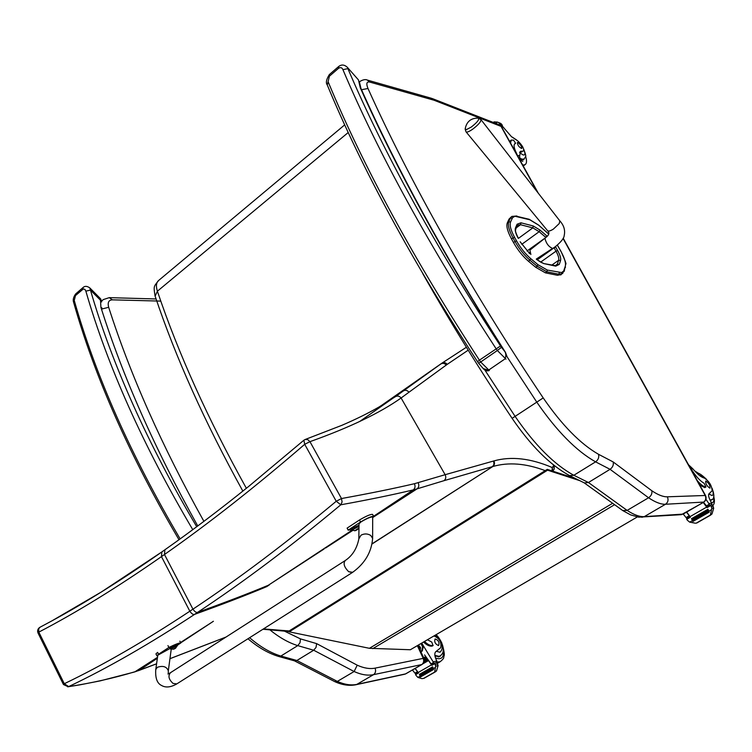 <?xml version="1.0" encoding="UTF-8"?>
<svg xmlns="http://www.w3.org/2000/svg" width="752" height="752" viewBox="0 0 752 752"><rect width="100%" height="100%" fill="white"/><g stroke="black" fill="none" stroke-linecap="round" stroke-linejoin="round"><path stroke-width="1.13" d="M324.056 549.007L268.267 585.291L353.675 529.117L358.995 526.391M373.603 516.276L413.299 489.89L417.087 488.847L372.992 517.367M414.418 483.715C415.518 486.271 415.142 488.33 413.29 489.9C392.591 494.825 368.433 499.789 340.816 504.789C290.874 546.422 243.169 582.264 197.72 612.297C196.272 612.795 194.683 611.752 192.944 609.158C238.299 579.031 286.07 543.066 336.238 501.264L340.816 504.789L342.085 501.969L341.493 498.538C369.354 493.491 393.663 488.556 414.418 483.715L445.137 474.7L401.098 398.005C379.957 412.989 349.567 427.54 309.946 441.668L307.634 439.544L305.002 439.544L303.893 440.221L304.71 444.31C255.539 486.751 208.802 523.486 164.481 554.506L164.885 549.806M305.538 439.347L341.869 425.322C355.846 419.306 368.179 413.233 378.867 407.095L395.383 396.689L441.866 363.207L466.39 347.255M553.632 469.934L554.205 469.126L553.406 464.896M552.034 470.921L552.269 467.556L553.886 465.281M213.408 621.265L212.083 622.139M180.724 642.847L212.111 622.13L180.555 642.509M157.506 657.333L135.069 671.715C113.665 678.154 91.528 683.107 68.658 686.595L67.699 686.839M39.771 627.347C37.732 628.841 37.149 630.74 38.032 633.024L63.459 684.546L64.296 683.718L68.658 686.595C107.47 668.161 149.46 644.079 194.627 614.346L197.72 612.297C224.735 602.606 248.254 593.601 268.267 585.291L265.296 587.237C245.246 595.575 221.69 604.617 194.627 614.346C193.179 614.845 191.581 613.801 189.842 611.216C144.704 641.061 102.855 665.229 64.296 683.718L38.822 632.122C76.469 612.532 117.35 587.359 161.454 556.621L164.481 554.506L192.944 609.158L189.842 611.216L161.454 556.621L161.868 551.921M40.26 627.102L43.522 625.363M40.157 627.149L38.69 628.728L38.822 632.122L38.032 633.024M161.417 552.241C122.397 579.51 85.925 602.371 51.991 620.823L43.541 625.354M156.585 663.79L134.655 671.931L139.035 670.38L157.375 658.282M579.303 480.5L547.578 470.188L547.249 469.361L575.101 478.432M547.249 469.361L288.994 631.05L289.21 631.84L369.401 648.309L410.348 649.747L637.292 516.962M289.21 631.84L547.578 470.188M511.539 238.995L513.503 242.548L514.979 241.477L513.014 237.923L511.539 238.995C507.534 231.494 506.124 226.126 507.318 222.874L508.775 221.802L510.542 222.037L512.62 217.582L514.988 216.247L529.793 219.772L538.893 225.337L548.725 234.098M545.416 272.844L557.448 275.27L558.905 274.245L546.892 271.801L545.416 272.844L535.697 267.28L537.172 266.227L546.892 271.801L547.296 270.062L537.962 264.695L530.903 258.791C525.432 254.073 520.647 248.104 516.549 240.894L514.584 237.341C510.768 230.215 509.424 225.121 510.542 222.037M507.318 222.874L509.001 219.152L511.351 216.811M530.903 258.791L528.618 261.386L535.697 267.28M528.618 261.386C522.856 256.432 517.818 250.153 513.503 242.548M561.274 274.565L557.448 275.27M471.222 127.097L466.287 129.664L465.197 128.827C466.635 121.523 471.034 117.961 478.375 118.13C479.56 119.446 477.172 122.435 471.222 127.097M545.228 237.999L529.887 250.096L530.874 254.496M536.317 259.055L552.57 248.423C548.81 246.863 546.281 243.592 544.984 238.591L545.341 237.914C549.101 235.16 549.862 232.791 547.625 230.779M528.966 252.879L529.812 252.268M680.579 514.725L682.985 514.114L644.276 516.633C639.642 516.906 633.927 514.829 627.14 510.401L622.778 510.589L584.144 482.812M705.508 495.474L667.362 496.809C663.189 496.95 658.009 494.919 651.824 490.746C652.322 493.538 651.241 495.878 648.562 497.768L627.14 510.401L588.44 482.511L584.398 482.934L569.565 475.621L573.832 475.273C554.365 464.661 534.785 445.024 515.101 416.382L512.112 418.338C530.903 445.851 550.05 464.952 569.565 475.621M506.002 355.16L536.787 402.151C556.677 431.037 576.276 450.937 595.584 461.85L573.832 475.273L588.44 482.511L610.06 469.314L648.562 497.768C655.302 502.289 660.942 504.451 665.482 504.263L703.834 502.063M651.824 490.746L613.162 461.935C613.792 464.868 612.748 467.33 610.06 469.314L595.584 461.85C598.282 459.839 599.259 457.31 598.507 454.283C580.365 443.887 561.932 425.106 543.207 397.921L515.101 416.382L484.758 369.871M405.995 673.698L421.966 664.495C424.203 662.991 424.861 660.952 423.949 658.385L423.188 658.376C424.156 661.064 423.658 663.132 421.703 664.58L422.173 664.373M357.219 665.182L316.62 643.618L316.037 647.387L313.706 650.226L354.117 671.517C361.327 674.779 367.803 675.822 373.537 674.657L421.703 664.58L405.516 673.905L356.871 684.376L373.537 674.657C375.558 673.134 376.066 670.963 375.079 668.133C369.796 669.177 363.846 668.19 357.219 665.182L354.117 671.517L337.347 681.406L334.762 681.632M355.668 684.799L356.871 684.376C351.081 685.598 344.576 684.611 337.347 681.406L296.88 660.5L313.706 650.226L297.754 645.62L300.02 642.734L300.452 638.88L283.231 630.533M278.484 656.411L280.863 656.045L296.88 660.5L294.624 660.895M519.952 160.054L519.632 156.021L520.497 151.293L522.819 151.105L521.578 152.064L522.819 151.105M517.705 156.002L516.389 153.615M523.552 151.049C524.144 148.558 522.217 145.174 517.799 140.915L511.463 136.676L502.853 126.759M501.65 126.27L502.458 125.64L500.4 124.823L499.601 123.535L501.81 124.447L500.738 123.422L497.392 122.087L494.102 121.88L493.321 122.454M514.744 143.726L515.618 143.303L513.588 140.173L511.228 140.079L510.58 143.106M509.677 141.498L511.04 140.22M514.96 143.557C513.381 144.863 513.973 148.266 516.746 153.756M498.491 122.51L499.601 123.535M500.738 123.422L498.482 122.501M501.81 124.447L502.458 125.64M519.942 158.672L521.813 159.668L523.871 159.725M519.829 151.998L521.578 152.064M517.912 142.56L517.348 142.542C517.639 145.277 519.115 147.27 521.766 148.511C521.869 146.584 520.591 144.6 517.912 142.56M711.683 504.818L711.815 503.417L710.471 500.926C708.44 496.856 708.036 494.402 709.239 493.566L712.153 490.718C711.777 485.576 709.202 481.374 704.445 478.093C701.315 477.36 697.452 474.277 692.865 468.844L688.503 464.736M689.067 465.751L690.684 468.129C695.215 475.649 699.68 480.697 704.079 483.254L705.978 486.92L704.774 487.616L699.774 485.106M697.32 480.669C700.855 484.758 703.712 486.845 705.884 486.929L705.978 486.92M683.248 514.039L686.04 517.573L688.343 517.649M688.315 517.649L690.063 516.643L686.426 512.206M695.562 523.232L689.678 522.151L687.328 520.177L686.755 519.284L690.449 517.169L686.698 512.046M690.045 516.624L706.654 507.102L703.28 502.505M707.247 506.81L703.552 502.345M706.213 505.993L709.296 504.225L705.949 499.309M711.956 514.048L713.695 508.173L712.294 504.78L710.64 504.874L711.834 508.286L710.574 514.142L711.956 514.048L710.33 515.111L710.574 514.142M706.654 507.102L707.049 507.656L706.871 507.027L710.593 504.902M708.798 511.163L692.291 520.591L692.799 521.531L709.324 512.093L708.807 511.153L711.618 509.621M692.291 520.591L708.769 511.219M707.942 509.273L691.455 518.711L691.953 519.641L708.459 510.204L707.961 509.264L708.459 510.204M691.473 518.701L707.933 509.283M686.755 519.284L686.585 518.654L690.073 516.662L686.585 518.654M709.324 512.093L708.882 511.181M709.296 504.225L709.033 505.786M712.294 499.243L710.33 500.653M709.249 493.688L708.751 494.026M709.841 488.142L710.01 488.104C710.123 485.134 708.694 482.784 705.714 481.045C705.47 483.724 706.852 486.083 709.841 488.142M436.47 662.662L436.856 661.14L435.822 658.808C434.355 654.973 434.496 652.482 436.254 651.345L440.719 647.716C441.631 642.387 439.506 638.514 434.346 636.098L433.707 636.07M424.504 641.456C427.672 644.549 430.52 645.902 433.039 645.526L431.742 642.048L427.409 639.755M412.425 669.985L414.916 673.162L417.031 673.2M418.131 672.382L414.972 668.519M418.206 672.485L431.498 664.862L431.855 665.36L434.853 663.64L435.681 666.169L438.078 665.661L436.517 670.916L435.352 671.856L424.043 678.295L421.91 678.624L417.886 677.42L416.1 675.475L415.602 674.666L418.563 672.974L415.189 668.396M431.498 664.862L424.56 654.907L431.075 663.894L433.537 662.474L421.712 643.092M419.099 647.857L420.33 647.143M427.794 659.889L428.339 660.67L422.962 663.772L428.32 660.679L427.794 659.889L424.09 662.014M426.675 658.263L427.211 659.053L424.372 660.688L427.211 659.053L426.675 658.263L424.325 659.617M424.053 658.611L426.121 657.417L425.594 656.628L423.658 657.746M432.165 664.524L431.075 663.894M435.681 666.169L434.75 671.301L436.517 670.916M432.372 645.921L432.08 646.09C429.561 646.457 426.713 645.103 423.545 642.02M433.152 668.641L419.954 676.18L420.349 677.054L433.566 669.506L433.18 668.631L435.446 667.391M419.954 676.18L433.105 668.707M419.4 674.384L432.569 666.855L419.4 674.384L419.776 675.258L432.992 667.71L432.607 666.827L432.992 667.71M426.121 657.417L425.594 656.628M415.602 674.666L415.555 674.046L418.234 672.514L415.555 674.046M438.078 665.661L436.94 662.559L434.816 663.01L434.853 663.64M423.611 678.389L434.825 672.006L434.75 671.301M433.566 669.506L433.265 668.641M431.855 665.36L431.789 664.73L434.75 663.048L431.789 664.73M433.537 662.474L433.594 663.706M420.913 651.796L422.267 651.006L423.263 646.833L421.571 643.176M420.829 651.599L421.618 651.129L422.615 646.955L421.017 643.496M420.227 650.301L420.584 647.698L418.356 645.056M441.678 654.531L439.751 656.609L434.957 656.035M438.444 645.526L438.66 645.46C439.619 642.302 438.435 640.131 435.117 638.946C434.092 641.823 435.201 644.013 438.444 645.526M345.3 560.494C352.415 555.719 356.927 548.528 358.836 538.921L360.969 535.217C364.297 533.459 367.559 533.535 370.755 535.462L372.625 538.413C371.516 552.316 364.739 563.69 352.303 572.554L348.721 571.717C344.134 567.177 342.997 563.436 345.3 560.494C342.997 563.436 344.134 567.177 348.721 571.717L352.716 572.291L177.284 683.596M157.732 655.744L156.886 655.744L158.559 654.231L168.899 647.453C175.658 644.163 179.625 642.678 180.8 642.998L177.585 645.094M177.519 644.84L177.171 644.154L171.024 647.049L169.839 648.083L170.525 649.061L177.566 645.282L171.381 647.735L157.807 655.218L155.796 669.299M180.8 642.998L179.86 641.155M168.899 647.453L167.95 645.592M158.559 654.231L157.619 652.369L155.946 653.892L156.886 655.744M351.522 529.869L348.204 530.094L360.556 522.01C367.145 518.119 371.507 516.239 373.65 516.351L372.682 517.62M372.682 517.094L372.682 516.934C370.708 516.831 366.854 518.457 361.12 521.832L359.024 523.787L358.845 538.282M373.65 516.351L372.55 514.368C370.407 514.246 366.045 516.126 359.447 520.017L347.114 528.111L348.204 530.094M177.566 645.282L175.498 648.318L175.893 647.416L173.026 649.286M174.097 649.051L175.46 648.28M351.71 530.216L351.316 529.511L352.979 528.036L359.014 525.122M357.548 529.587L358.046 528.59L354.643 530.809M357.285 529.549L358.977 527.904M355.687 530.583L357.322 529.615M361.063 88.68L360.293 87.787L361.063 88.68C396.887 169.106 445.024 257.005 505.466 352.378M507.196 357.031L505.466 352.387L503.671 350.094C505.917 352.237 506.397 355.151 505.109 358.836L488.424 370.238L483.207 368.555L478.582 363.216L480.688 361.994L479.419 360.17L477.52 361.693C412.237 261.311 362.154 169.087 327.289 85.032L329.395 76.206L338.663 68.197C340.656 67.125 342.075 67.614 342.921 69.663C378.717 154.113 429.768 247.117 496.076 348.684L497.354 350.507L501.462 347.33L500.503 345.958L479.419 360.17C413.732 259.214 363.366 166.577 328.323 82.241M500.503 345.958C434.543 245.02 383.67 152.571 347.894 68.629L342.921 69.663M358.375 79.815L347.189 67.144M501.462 347.33L503.671 350.094C443.689 255.229 395.9 167.799 360.293 87.787L358.45 79.9L347.349 67.332C344.378 64.559 341.464 64.305 338.607 66.571L338.663 68.197M101.952 307.925L100.937 307.446L102.15 308.715M178.995 539.729C130.002 456.464 94.912 377.419 73.715 302.614L75.463 295.583L83.322 288.956L84.91 289.388L85.869 291.146C107.564 366.196 143.19 445.71 192.766 529.671M196.723 526.738C147.533 443.436 112.104 364.551 90.447 290.084L85.869 291.146M101.727 301.778L100.627 298.845L100.486 300.217L90.447 290.084L89.817 287.913C87.063 285.976 84.807 285.854 83.04 287.555L82.739 289.304M197.767 525.968C155.006 449.245 122.736 376.404 100.937 307.446L100.486 300.217L101.661 301.937M325.56 548.029L352.425 530.649M336.238 501.264L304.71 444.31L309.946 441.668L341.493 498.538L336.238 501.264M389.047 400.901L403.316 390.927C405.384 389.799 407.274 390.232 408.966 392.224L401.098 398.005C399.387 395.975 397.479 395.533 395.383 396.689M468.195 350.178L447.214 364.363L408.966 392.224M493.34 461.089C494.402 463.373 494.045 465.244 492.25 466.691L444 480.678C445.88 479.137 446.256 477.153 445.137 474.7L493.885 460.929C511.163 456.079 530.621 458.288 552.269 467.556L552.748 471.156L554.205 469.126L554.186 465.526M447.214 364.363C445.616 362.52 443.83 362.135 441.866 363.207L380.493 406.146M446.218 365.124C444.629 363.263 442.853 362.868 440.888 363.949L380.954 405.883M418.14 482.709C419.296 485.247 418.949 487.287 417.087 488.847L444 480.678M493.885 460.929C494.957 463.213 494.6 465.074 492.804 466.522L372.127 543.762M545.219 470.639C525.864 463.354 508.399 461.982 492.804 466.522L372.09 543.969M266.377 586.842L269.348 584.906M289.163 630.956L263.473 628.916M226.098 637.01L169.952 658.667M134.176 672.072L100.148 680.88L79.956 684.837L68.244 686.745L63.459 684.546M138.302 670.709L156.576 663.837M246.365 488.292C207.956 419.061 178.299 353.365 157.394 291.212L155.128 296.156C175.78 357.783 205.023 422.765 242.858 491.112M348.223 132.512L157.394 291.212C155.786 286.108 156.209 282.517 158.681 280.44L344.698 124.87M372.729 648.666L614.591 504.695M369.401 648.309L612.626 503.285M533.262 225.985L532.83 227.865L539.165 231.701L540.002 230.074L533.262 225.985L520.957 222.799L520.525 224.716L532.83 227.865L518.391 238.393M521.785 244.315L539.165 231.701L545.839 237.416L546.676 235.799L540.002 230.074M527.02 250.999L545.896 237.472M553.98 247.54L555.756 247.173L555.408 246.571M547.23 236.288L546.676 235.799M520.957 222.799L517.085 224.218L517.226 225.685M517.085 224.218L515.458 227.978L515.731 229.153L517.489 225.168L520.525 224.716L516.304 227.809M537.257 259.835L554.111 247.784L556.019 251.168L557.655 250.548L555.756 247.173M515.458 227.978C514.735 230.056 515.646 233.468 518.194 238.215L518.335 238.299C514.283 229.727 515.731 230.883 515.731 229.153L515.618 229.435M540.66 262.119L556.019 251.168C558.285 255.304 559.159 258.34 558.661 260.267L560.569 260.53C561.114 258.415 560.137 255.088 557.655 250.548M552.062 264.93L558.661 260.267L557.345 264.159L559.262 264.431L560.569 260.53M520.149 241.749L529.549 253.386L520.309 242.031M555.296 265.616L557.345 264.159L556.245 265.569L554.957 265.55L555.728 266.133L559.262 264.431M529.709 253.668L529.22 253.245M554.957 265.55L543.583 263.538L555.728 266.133M542.812 262.946C542.173 263.134 540.115 261.931 536.637 259.327L536.298 259.186M536.796 259.609L543.583 263.538M557.326 245.152L560.898 251.337C564.611 258.086 566.077 263.059 565.278 266.255L563.68 270.974L561.594 272.572L547.296 270.062M529.793 219.772L529.164 219.274M516.812 215.984L517.451 216.482M538.488 224.998L529.192 219.283L517.442 216.482M516.84 215.993L511.886 216.416L510.448 218.08L512.206 218.315M509.001 219.152L510.448 218.08L508.775 221.802C507.591 225.045 509.001 230.413 513.014 237.923L514.584 237.341M565.278 266.255L565.438 267.421M564.009 270.184L564.169 271.359M559.3 272.534L558.905 274.245L562.769 273.502M548.744 234.022L538.893 225.337M537.962 264.695L537.172 266.227L530.104 260.324C524.341 255.36 519.303 249.072 514.979 241.477L516.549 240.894M559.808 220.825L559.244 223.56L553.35 229.125C550.295 231.005 548.358 231.513 547.522 230.648L466.108 131.92M552.823 248.301L552.711 248.376C553.256 248.677 564.15 240.085 564.15 235.724C565.41 230.422 563.991 225.506 559.92 220.966L480.895 119.521M465.168 129.156L466.005 131.807C466.795 132.568 468.994 131.722 472.604 129.25C478.216 124.964 481.017 121.768 480.998 119.653L478.375 118.13M667.362 496.809C668.678 499.892 668.049 502.374 665.482 504.263L644.276 516.633L641.813 517.282M683.342 513.983L703.317 502.402C705.78 500.625 706.382 498.275 705.113 495.371M543.207 397.921C470.47 289.699 408.947 179.737 367.991 88.492C366.017 83.622 366.619 81.489 369.787 82.081L367.427 80.116C365.716 79.167 363.291 79.562 360.142 81.31L359.475 82.109M613.162 461.935L598.507 454.283M367.991 88.492L361.186 89.779M369.787 82.081L433.791 100.157L431.554 98.315L367.192 80.05M433.791 100.157L431.328 98.249M434.28 100.317L501.011 126.374L499.309 124.804L432.259 98.55M501.011 126.374L499.084 124.71M538.291 193.198L501.631 126.938M501.076 126.439L537.304 191.948M563.051 238.478L705.113 495.305M316.62 643.618L300.452 638.88M269.169 629.264C278.851 637.245 288.383 642.697 297.754 645.62L280.863 656.045C270.541 652.915 260.126 646.795 249.608 637.705M203.914 521.352C162.056 446.256 130.312 374.9 108.683 307.295L101.952 308.997M108.683 307.295C107.433 302.558 108.664 300.076 112.368 299.841L109.303 297.642L103.353 299.559M112.368 299.841L160.796 301.11M417.351 645.639L423.188 658.32M423.188 658.376L375.079 668.133M405.789 673.811L404.849 674.196L405.789 673.811M404.341 674.3L356.185 684.687C349.558 686.078 342.48 685.1 334.978 681.735M501.311 126.43L503.586 127.351M515.552 143.322L514.547 144.102M499.901 124.23L499.215 124.766M497.392 122.087L495.718 123.394M502.383 125.64L501.593 126.251M517.404 155.175L519.632 156.021M519.952 159.8L522.781 161.407M522.734 165.092L524.924 164.726M523.871 149.939C525.545 153.84 525.216 155.476 522.884 154.837L519.594 152.571M524.022 159.067L521.85 159.151L519.914 158.089M686.04 517.573L689.067 515.834M707.218 506.81L709.004 505.786M711.834 508.286L713.695 508.173M696.606 523.063L710.602 515.092M704.69 487.634L705.884 486.929M707.049 507.656L710.8 505.504M689.678 522.151L692.244 520.685M711.383 506.406L713.234 506.303M696.324 523.091L710.33 515.111M708.948 503.473L711.768 503.323M691.107 468.834L692.865 468.844M695.722 472.04L699.003 473.873M713.601 497.1C714.315 500.917 713.601 502.797 711.448 502.75M699.962 475.819C701.071 475.01 702.923 475.922 705.517 478.573M712.294 489.364C713.639 493.162 713.507 495.201 711.89 495.465L708.816 493.989L709.756 493.397M711.665 499.742L710.02 500.024M414.916 673.162L417.351 671.771M416.984 673.209L418.225 672.504M432.118 664.533L433.547 663.715M432.08 646.09L433.039 645.526M417.886 677.42L419.879 676.283M435.352 664.458L437.72 663.95M435.812 651.617L436.386 651.288M433.208 661.807L436.818 661.055M423.263 646.833L422.615 646.955M422.267 651.006L421.618 651.129M443.163 648.309C444.517 657.004 441.969 660.228 435.502 658M437.485 663.255L440.089 661.769L436.827 662.108M435.502 635.026C442.543 642.565 444.047 648.299 440.014 652.247L436.527 651.345M440.324 655.782L439.027 656.346L434.863 655.406M171.221 649.267L168.316 670.784C166.671 666.592 162.996 665.435 157.3 667.315L155.749 669.618C155.213 678.163 157.168 683.455 161.614 685.504C165.713 687.883 170.779 687.347 176.814 683.897L173.054 683.418C168.636 679.357 167.818 675.757 170.61 672.617L344.895 560.757M360.556 522.01L359.447 520.017M372.682 516.934L372.625 539.062M358.995 525.911L351.72 530.245L355.536 530.63M483.498 368.828C485.087 370.717 487.023 371.291 489.317 370.539L480.688 361.994L497.354 350.507L505.993 359.155M329.395 76.206L329.357 74.57L338.607 66.571M180.151 538.902C130.923 455.28 95.683 375.981 74.42 301.007M83.04 287.555L75.783 293.835L75.463 295.583M164.791 549.853C191.826 530.837 219.838 509.659 248.827 486.309L303.705 440.371M161.774 551.977L164.509 550.05M51.991 620.823L101.454 591.927L161.492 552.165M169.943 658.714L225.929 637.113M289.125 631.539L262.946 629.245M402.48 391.557L359.597 421.543M155.062 295.968C153.493 285.845 153.643 286.822 158.681 280.44M560.682 274.978L564.263 271.077L565.739 263.999C566.651 264.601 565.081 260.399 561.011 251.403L557.373 245.114M563.182 238.205L705.479 495.427C706.739 498.238 706.081 500.55 703.515 502.364L681.397 514.669L638.683 517.169L630.684 514.913L622.778 510.589M422.812 273.709C449.875 321.48 479.644 369.693 512.112 418.338M359.437 81.912L359.917 81.507M109.407 297.651L156.068 298.958M417.924 645.31L423.949 658.385M294.493 660.858L334.866 681.688M294.84 660.952L278.682 656.468C268.361 653.338 258.124 647.434 247.963 638.758M101.68 300.979L103.024 299.832M502.938 126.797L500.973 125.998M514.612 144.074L515.618 143.303M523.242 166.004L524.68 164.914C526.785 163.795 527.077 160.937 525.563 156.341M512.234 137.08L516.652 140.013M523.749 149.281C526.973 157.958 525.808 156.021 523.843 159.198L522.884 159.932M688.052 517.818L687.582 517.846M710.762 515.035L696.634 523.082M710.602 504.883L706.871 507.027M712.83 505.429C714.579 503.906 714.879 500.945 713.733 496.546M699.586 474.014L694.66 470.912M710.273 500.55L711.26 499.977C714.419 499.281 714.691 495.38 712.088 488.292M697.518 473.798C698.166 472.463 701.127 474.286 706.419 479.259M435.352 671.856L424.043 678.295M433.161 645.489L432.203 646.053M440.089 661.769C442.768 659.626 443.981 658.103 443.755 657.21C443.548 655.65 445.786 657.351 442.458 644.84M437.391 636.032L436.198 634.613M438.322 656.938L439.77 656.101C442.157 654.531 443.295 652.614 443.182 650.339C443.633 649.596 443.107 647.002 441.621 642.565C439.525 638.57 437.664 635.948 436.038 634.707M168.316 670.784L168.251 673.858M167.94 674.036L170.14 672.927M348.214 530.207L347.189 528.327M170.525 649.061L174.003 649.098M478.582 363.216L477.52 361.693M327.205 84.844C325.654 82.823 326.359 79.421 329.301 74.627M360.904 88.257L359.522 82.438M73.715 302.614C72.671 300.048 73.339 297.143 75.698 293.9M100.627 298.845L89.836 287.941"/></g></svg>

